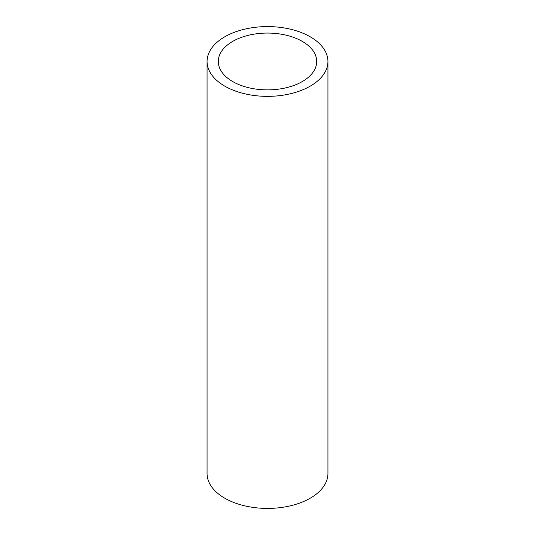 <?xml version="1.0" encoding="UTF-8"?>
<svg xmlns="http://www.w3.org/2000/svg" width="535" height="535" viewBox="0 0 535 535"><rect width="100%" height="100%" fill="white"/><g stroke="black" fill="none" stroke-linecap="round" stroke-linejoin="round"><path stroke-width="0.8" d="M302.295 41.382A49.207 28.408 0 0 0 248.668 35.23A49.207 28.408 0 0 0 218.293 61.471A49.207 28.408 0 0 0 232.705 81.561A49.207 28.408 0 0 0 286.332 87.72A49.207 28.408 0 0 0 316.707 61.471A49.207 28.408 0 0 0 302.295 41.382M224.767 86.142A60.435 34.889 0 0 0 290.625 93.705A60.435 34.889 0 0 0 327.935 61.471A60.435 34.889 0 0 0 310.233 36.801A60.435 34.889 0 0 0 244.375 29.238A60.435 34.889 0 0 0 207.065 61.471A60.435 34.889 0 0 0 224.767 86.142M207.065 61.471L207.065 473.529A60.435 34.889 0 0 0 224.767 498.199A60.435 34.889 0 0 0 290.625 505.762A60.435 34.889 0 0 0 327.935 473.529L327.935 61.471"/></g></svg>
